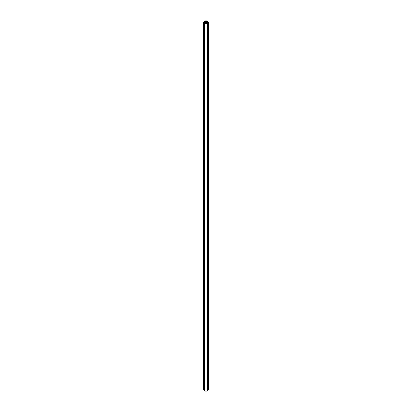 <?xml version="1.0" encoding="UTF-8"?>
<svg xmlns="http://www.w3.org/2000/svg" width="412" height="412" viewBox="0 0 412 412"><rect width="100%" height="100%" fill="white"/><g stroke="black" fill="none" stroke-linecap="round" stroke-linejoin="round"><path stroke-width="0.62" d="M206.366 21.924L206.366 22.341L205.634 22.341A0.515 0.299 180 0 1 206.366 21.924L206.366 22.341L206.366 21.924A0.515 0.299 180 0 1 205.634 22.341L205.634 21.924L206.366 21.924M206.53 21.151L206.34 21.707L206.53 21.151L206.53 21.815L206.53 21.151L206.901 21.939L206.53 21.151M206.34 21.707L207.457 21.965L207.54 21.491L208.652 22.135L208.652 389.865L208.652 22.135L207.54 22.773L207.54 390.509L208.652 389.865L207.54 390.509L207.329 22.655L207.329 390.391L207.329 22.655L207.7 22.439L206.742 22.325L206.742 22.995L206.742 22.325L206.34 22.557L206.34 22.907L206.742 22.325L207.457 22.299L207.54 22.773L208.652 22.135L207.54 21.491L207.457 21.965L206.742 21.939L206.34 21.357M206.34 22.907L207.112 23.021L207.112 390.756L207.112 23.021L206 23.664L206 391.4L207.112 390.756L206 391.4L206 23.664L204.888 23.021L204.888 390.756L206 391.4L204.888 390.756L204.888 23.021L205.706 22.974L205.66 22.557L205.706 22.974L204.888 23.021L206 23.664L207.112 23.021L206.294 22.974L206.34 22.557M205.66 22.557L205.258 22.325L205.258 22.995L205.258 22.325L204.3 22.439L204.671 22.655L204.46 390.509L204.46 22.773L203.348 22.135L203.348 389.865L204.46 390.509L203.348 389.865L203.348 22.135L204.46 21.491L204.543 21.965L205.258 21.939L205.66 21.357L205.258 21.939L204.543 21.965L204.46 21.491L203.348 22.135L204.46 22.773L204.543 22.299L205.258 22.325L205.66 22.907M205.66 21.357L205.47 21.815L205.47 21.151L205.099 21.367L205.099 21.939L204.888 21.244L204.888 21.939L204.888 21.244L206 20.6L207.112 21.244L207.112 21.939L207.112 21.244L206 20.6L204.888 21.244L205.706 21.29L205.66 21.707M205.84 23.021L205.84 22.567L206.16 22.567L206.53 23.237L206 23.541L205.47 23.237L205.84 23.021L205.84 23.448L205.84 22.567L206.16 22.567L206.53 23.237L206 23.541L205.47 23.237L205.84 23.021M205.248 22.222L204.46 22.042L205.248 22.222L204.089 22.439L203.559 22.135L204.089 21.826L204.46 22.042L204.089 22.439L203.559 22.135L204.089 21.826L204.089 22.439L204.089 21.826L205.248 22.042M206.16 21.244L206.16 21.697L205.84 21.697L205.47 21.027L206 20.724L206.53 21.027L205.84 21.697L205.47 21.027L206 20.724L206 21.697L206 20.724L206.53 21.027L206.16 21.244M206.752 22.042L207.54 22.222L206.752 22.042L207.911 21.826L208.441 22.135L207.911 22.439L207.54 22.222L207.911 21.826L207.911 22.439L206.752 22.222M207.911 22.439L207.911 21.826L208.441 22.135L207.911 22.439M206.16 23.448L206.16 23.021L206.16 23.448"/></g></svg>
